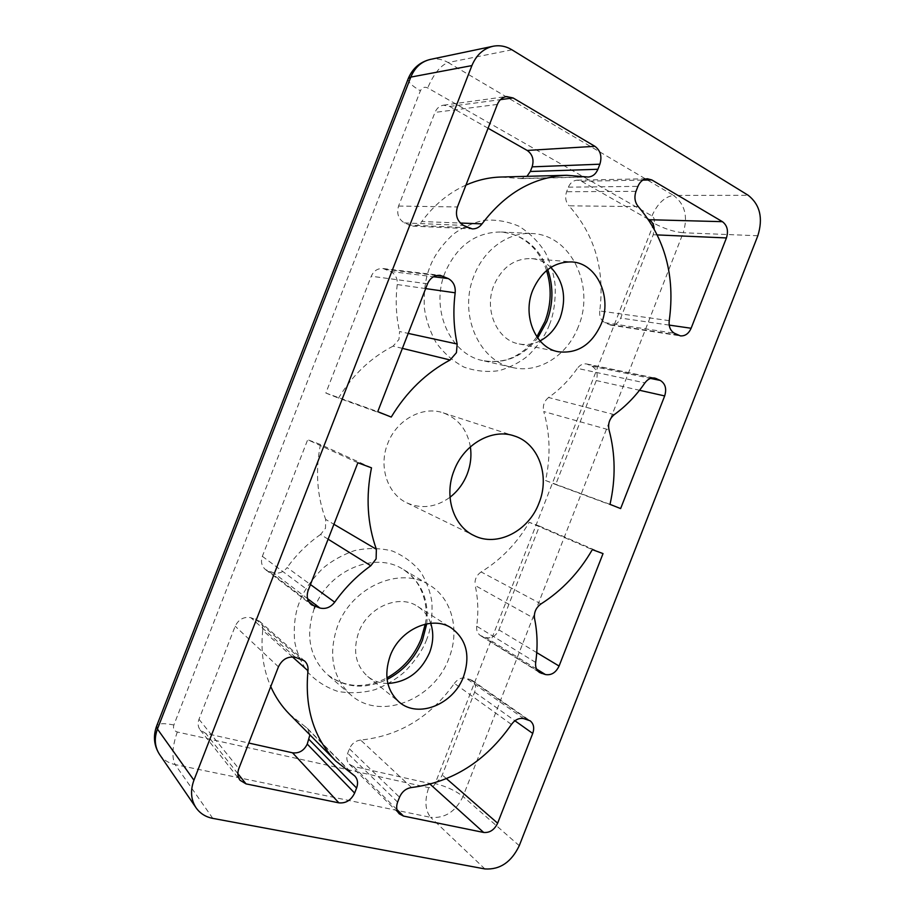 <?xml version="1.0" encoding="UTF-8"?>
<svg xmlns="http://www.w3.org/2000/svg" width="915" height="915" viewBox="0 0 915 915"><rect width="100%" height="100%" fill="white"/><g stroke="black" fill="none" stroke-linecap="round" stroke-linejoin="round"><path stroke-width="0.69" stroke-dasharray="4.58 3.43" d="M550.864 267.397C545.283 262.205 538.832 259.277 531.512 258.59C514.585 258.27 502.049 267.18 493.883 285.331C483.623 309.933 497.245 340.472 519.137 343.949C526.274 345.298 533.239 344.28 540.022 340.906M470.367 446.84C467.302 429.798 458.255 418.464 443.237 412.859C422.719 405.597 396.55 419.71 387.731 443.535C378.318 466.593 387.491 494.009 406.889 502.873C421.586 509.266 435.963 507.39 450.008 497.257M430.713 623.287C428.186 616.092 423.862 610.499 417.755 606.496C399.363 593.629 367.876 606.908 358.703 632.276C352.561 650.611 355.558 665.342 367.681 676.471C373.457 681.069 380.171 683.402 387.846 683.482M328.119 539.198L320.57 534.497L325.5 528.241L325.66 519.411L333.918 524.272M402.383 348.375L393.095 346.122L398.974 339.465L399.569 331.516L408.216 333.403M578.36 326.575C567.46 355.58 538.546 373.96 512.228 367.453C478.854 361.093 458.152 313.914 474.05 275.644C483.966 249.486 508.271 232.021 531.604 233.519C570.903 234.309 595.516 286.361 578.36 326.575M448.899 658.331C434.156 699.964 379.622 721.546 350.434 694.599C332.374 677.089 328.073 654.271 337.532 626.169C351.852 586.709 400.267 565.973 429.066 584.822C451.976 598.078 460.222 630.275 448.899 658.331M411.556 787.518L360.659 740.063C399.123 736.037 430.359 717.143 454.366 683.379L511.451 724.44M360.659 740.063C355.5 740.727 351.76 743.643 349.427 748.813L347.654 753.331C346.122 757.712 346.682 761.349 349.313 764.231L353.316 766.393L429.135 783.332C434.9 783.926 439.28 781.158 442.265 775.005L474.633 692.117C476.326 687.039 475.457 683.105 472.037 680.314L466.032 678.198C461.572 677.283 457.683 679.01 454.366 683.379M292.445 656.89L262.731 630.309C263.062 626.569 261.942 623.504 259.38 621.113L250.824 617.694C243.825 616.493 238.609 619.329 235.178 626.203L198.99 719.282C197.526 723.342 197.937 726.922 200.225 729.998L205.806 733.441L248.777 743.037M262.731 630.309C260.592 650.679 263.268 669.425 270.749 686.582M289.334 714.055L305.69 727.048L353.133 774.696M541.028 603.911L481.153 571.955C501.008 559.751 517.044 543.19 529.225 522.282L592.314 549.629M535.675 662.449L476.692 626.192C478.591 612.215 478.088 598.65 475.194 585.509L534.566 618.632M476.692 626.192C476.257 630.424 477.527 633.569 480.512 635.616L486.037 637.572C491.652 638.579 495.953 636.028 498.927 629.897L539.461 526.102L603.031 553.598M357.868 462.761L307.692 439.738L262.353 556.331C260.546 561.787 261.633 566.236 265.59 569.668L273.425 572.733C278.812 573.991 283.387 572.264 287.138 567.552L310.459 584.548M320.57 534.497C307.703 543.441 296.551 554.456 287.138 567.552M371.49 467.817L320.444 444.484C315.263 470.951 317.002 495.93 325.66 519.411M614.262 414.632L548.565 397.499C559.637 389.71 569.233 380 577.331 368.368L644.915 382.905M610.008 504.348L545.546 480.501C550.739 456.882 550.144 433.893 543.75 411.533L609.024 429.867M620.633 508.58L555.691 484.538L596.294 380.549C598.261 374.018 596.832 369.237 591.994 366.206L586.767 363.987C583.107 363.404 579.95 364.868 577.331 368.368M425.658 288.591L397.247 284.554C397.659 278.526 395.44 274.168 390.602 271.492L383.088 268.541C377.678 268.244 373.732 270.806 371.273 276.227L325.843 393.05L377.746 411.67M393.095 346.122C370.781 357.708 352.572 375.036 338.493 398.082L391.243 417.057M397.247 284.554C395.326 300.6 396.103 316.258 399.569 331.516M669.242 320.65L599.737 310.963C604.975 269.753 594.716 234.697 568.97 205.806L638.304 206.63M599.737 310.963C599.222 316.441 600.915 320.33 604.838 322.64L610.522 325.077C615.04 325.42 618.426 323.087 620.69 318.088L653.23 234.743L654.179 228.739M648.277 219.2L581.471 181.261L577.239 180.175C573.236 180.461 570.274 182.794 568.375 187.175L566.602 191.727C564.818 197.148 565.607 201.838 568.97 205.806M488.072 128.237L449.677 106.437L443.466 105.191C439.555 105.866 436.729 108.267 434.98 112.396L398.563 206.058C396.447 213.469 398.38 219.085 404.373 222.905L412.699 226.108C416.359 226.165 419.379 224.644 421.758 221.533L460.291 223.031M586.252 176.869L519.377 178.482L500.963 177.03M465.952 185.082C448.739 192.802 434.019 204.96 421.758 221.533M309.911 734.859L307.28 728.294L305.69 727.048M539.461 526.102L529.225 522.282M481.153 571.955C476.36 575.341 474.37 579.858 475.194 585.509M320.444 444.484L307.692 439.738M548.565 397.499C544.116 401.136 542.515 405.814 543.75 411.533M545.546 480.501L555.691 484.538M325.843 393.05L338.493 398.082M519.377 178.482L521.161 178.631L526.949 176.343M426.699 639.425C422.959 649.57 415.673 660.321 404.853 671.667C396.607 678.896 386.748 684.877 375.253 689.59C362.946 693.01 350.445 693.616 337.749 691.385C325.66 687.245 315.549 680.691 307.394 671.724C300.806 661.945 296.551 651.789 294.63 641.255C293.509 625.746 295.145 612.638 299.548 601.91C303.54 591.067 311.397 579.778 323.121 568.055C332.019 560.701 342.496 554.879 354.562 550.59C367.315 547.776 379.942 547.925 392.432 551.036C404.087 556 413.591 563.091 420.957 572.344C426.79 582.169 430.439 592.142 431.926 602.264C432.566 616.996 430.828 629.394 426.699 639.425M314.314 608.349C305.267 635.307 309.522 657.279 327.078 674.286C344.772 688.091 364.776 689.807 387.091 679.456M549.48 324.653C545.706 334.867 538.58 345.229 528.081 355.718C520.109 362.214 510.639 367.155 499.647 370.529C487.912 372.428 476.063 371.296 464.088 367.155C452.731 361.07 443.295 352.71 435.769 342.061C429.753 330.784 425.944 319.426 424.354 308C423.634 291.428 425.475 277.771 429.89 267.031C433.904 256.108 441.602 245.266 452.959 234.503C461.549 227.972 471.602 223.283 483.131 220.435C495.267 219.257 507.219 221.201 518.988 226.245C529.911 233.142 538.763 241.995 545.534 252.815C550.841 264.058 554.078 275.129 555.245 286.04C555.542 301.744 553.609 314.611 549.48 324.653M547.753 269.582C538.729 246.798 523.083 234.274 500.802 231.998C475.64 232.193 457.088 245.643 445.125 272.35C429.878 309.018 450.169 354.345 482.651 360.567C504.314 364.49 522.659 356.976 537.688 338.001M429.135 783.332L430.164 784.258M396.938 809.569L353.316 766.393M474.633 692.117L514.916 720.768M446.543 778.722L442.265 775.005M198.99 719.282L238.804 768.669M278.435 666.829L235.178 626.203M237.831 773.598L205.806 733.441M536.739 652.624L498.927 629.897M262.353 556.331L308.195 590.358M596.294 380.549L639.516 390.27M427.522 283.799L371.273 276.227M653.23 234.743L657.382 234.926M669.208 325.1L620.69 318.088M581.471 181.261L642.902 180.106M398.563 206.058L457.431 206.973M497.337 104.436L434.98 112.396M449.677 106.437L500.413 99.644M757.837 235.75L683.231 232.753C688.171 216.523 684.935 204.079 673.52 195.398L748.253 195.318M519.263 845.689L463.001 796.45L683.231 232.753C674.012 231.895 664.244 228.739 653.916 223.283C654.888 220.046 654.225 217.587 651.938 215.906L427.705 87.92C424.503 86.513 422.067 87.485 420.385 90.814L173.861 725.012C172.855 728.58 173.999 730.913 177.304 732.011L428.712 787.632C431.537 787.918 433.687 786.557 435.151 783.537L653.916 223.283M484.881 868.93L430.633 817.347C444.896 818.605 455.681 811.628 463.001 796.45C455.716 790.754 446.428 786.443 435.151 783.537M212.818 818.387L175.154 764.585L430.633 817.347C425.109 810.37 424.469 800.453 428.712 787.632M159.565 754.475C163.293 759.77 168.497 763.144 175.154 764.585C171.574 757.265 172.294 746.4 177.304 732.011M511.943 49.799L448.133 62.529C442.437 59.246 436.501 58.205 430.336 59.418M651.938 215.906C657.542 203.507 664.736 196.679 673.52 195.398L448.133 62.529C440.584 65.365 433.767 73.829 427.705 87.92M523.815 718.63L466.032 678.198M349.427 748.813L399.523 797.205M397.602 802.123L347.654 753.331M469.772 679.25L527.749 719.693M295.316 657.29L250.824 617.694M255.434 618.986L300.257 658.617M482.331 636.451L537.974 671.187M536.522 669.014L486.037 637.572M268.85 571.337L308.961 601.944M307.577 598.662L273.425 572.733M653.024 377.941L588.471 364.559M591.994 366.206L650.531 378.41M436.718 275.507L386.267 269.456M390.602 271.492L433.47 276.742M635.994 191.327L566.602 191.727M604.838 322.64L674.435 333.266M678.072 335.119L608.326 324.379M568.375 187.175L637.927 186.363M404.373 222.905L463.459 225.41M468.011 227.744L408.662 225.044M173.861 725.012C164.254 722.999 158.535 723.273 156.717 725.835M408.136 78.873C407.804 81.87 411.887 85.85 420.385 90.814M426.733 623.847C429.204 599.657 421.255 581.448 402.886 569.21C375.322 551.276 329.503 569.748 315.035 606.576M350.434 694.599L327.078 674.286C344.715 687.851 364.65 689.052 386.919 677.912M512.228 367.453L482.651 360.567C495.793 362.695 507.047 360.99 516.426 355.466C524.318 351.04 531.123 344.806 536.831 336.777M519.137 343.949L558.482 351.772M406.889 502.873L473.981 535.55M367.681 676.471L399.249 702.148M531.512 258.59L571.932 261.93M443.237 412.859L514.207 435.929M417.755 606.496L451.655 628.205M349.313 764.231L399.26 813.835M472.037 680.314L530.128 720.791M200.225 729.998L240.05 780.278M307.28 728.294L354.814 776.023M259.38 621.113L304.466 660.859M480.512 635.616L539.587 672.536M265.59 569.668L311.558 604.826M586.767 363.987L654.9 378.089M383.088 268.541L440.229 275.346M610.522 325.077L680.371 335.874M577.239 180.175L647.363 178.757M443.466 105.191L506.475 96.567M412.699 226.108L472.312 228.899M521.161 178.631L588.139 177.03M546.564 270.543C544.528 263.84 540.937 257.184 535.824 250.573C526.251 239.158 514.573 232.97 500.802 231.998L531.604 233.519M425.235 624.156C429.146 606.439 422.021 579.996 402.886 569.21L429.066 584.822"/><path stroke-width="1.37" d="M601.178 324.07C591.822 344.669 577.594 353.899 558.482 351.772C535.858 348.215 521.95 316.098 532.759 290.158C541.36 271.023 554.41 261.61 571.932 261.93C597.06 263.2 612.501 297.364 601.178 324.07M540.022 340.906C549.194 336.079 555.931 328.348 560.232 317.722C566.808 298.027 563.686 281.248 550.864 267.397M538.992 503.078C528.71 531.077 497.074 547.445 473.981 535.55C453.257 526.102 443.695 496.01 454.126 470.436C463.939 444.015 492.316 428.151 514.207 435.929C538.638 443.295 550.178 476.006 538.992 503.078M450.008 497.257C457.717 491.241 463.436 483.543 467.176 474.153C470.619 465.163 471.683 456.059 470.367 446.84M463.573 676.551C453.726 704.161 418.429 718.835 399.249 702.148C386.713 690.619 383.682 675.201 390.167 655.883C399.866 629.131 432.669 614.903 451.655 628.205C466.536 639.551 470.504 655.678 463.573 676.551M387.846 683.482C406.969 682.19 420.866 671.942 429.535 652.738C433.39 642.513 433.79 632.7 430.713 623.287M376.374 549.286L376.111 558.893L370.792 565.756C356.942 575.661 344.909 587.807 334.696 602.196C330.635 607.377 325.717 609.321 319.941 608.04L311.558 604.826C307.337 601.166 306.216 596.34 308.195 590.358L357.868 462.761L371.49 467.817C365.691 496.719 367.327 523.872 376.374 549.286L333.918 524.272M457.168 344.029L456.436 352.687L450.111 359.984C426.173 372.76 406.546 391.792 391.243 417.057L377.746 411.67L427.522 283.799C430.21 277.863 434.453 275.049 440.229 275.346L448.224 278.549C453.371 281.465 455.693 286.212 455.178 292.8C452.971 310.322 453.634 327.41 457.168 344.029L408.216 333.403M411.556 787.518C452.445 782.291 485.739 761.257 511.451 724.44C514.996 719.67 519.125 717.737 523.815 718.63L530.128 720.791C533.708 723.731 534.577 727.94 532.724 733.43L497.634 823.191C494.409 829.871 489.754 832.959 483.669 832.456L403.492 816.066L399.26 813.835C396.492 810.782 395.932 806.881 397.602 802.123L399.523 797.205C402.062 791.578 406.077 788.353 411.556 787.518M238.804 768.669L278.435 666.829C282.186 659.292 287.813 656.112 295.316 657.29L304.466 660.859C307.211 663.398 308.378 666.715 307.989 670.787C304.489 707.867 313.754 737.948 335.771 761.017L354.814 776.023C357.696 779.214 358.291 783.229 356.598 788.044L354.631 793.065C351.131 800.236 345.881 803.496 338.882 802.855L246.032 783.881L240.05 780.278C237.625 776.984 237.202 773.118 238.804 768.669M534.566 618.632C533.765 612.547 535.916 607.64 541.028 603.911C562.13 590.438 579.218 572.344 592.314 549.629L603.031 553.598L559.076 666.04C555.863 672.685 551.299 675.522 545.397 674.538L539.587 672.536C536.476 670.375 535.161 667.012 535.675 662.449C537.837 647.363 537.471 632.757 534.566 618.632M614.262 414.632C626.032 406.123 636.245 395.543 644.915 382.905C647.729 379.096 651.045 377.495 654.9 378.089L660.344 380.457C665.388 383.694 666.829 388.852 664.667 395.932L620.633 508.58L610.008 504.348C615.784 478.808 615.452 453.977 609.024 429.867C607.789 423.679 609.527 418.601 614.262 414.632M635.994 191.327L637.927 186.363C639.985 181.593 643.131 179.066 647.363 178.757L651.8 179.935L722.415 221.67C727.265 225.387 728.615 230.809 726.43 237.946L691.122 328.256C688.698 333.678 685.106 336.217 680.371 335.874L674.435 333.266C670.352 330.784 668.625 326.575 669.242 320.65C675.339 276.033 665.022 238.026 638.304 206.63C634.804 202.318 634.038 197.217 635.994 191.327M457.431 206.973L497.337 104.436C499.247 99.918 502.289 97.287 506.475 96.567L513.075 97.951L594.887 146.309C600.514 150.54 602.184 156.511 599.885 164.197L597.918 169.264C595.825 174.113 592.577 176.698 588.139 177.03L566.762 175.28C533.685 176.801 505.446 193.008 482.022 223.878C479.437 227.286 476.2 228.967 472.312 228.899L463.459 225.41C457.088 221.236 455.087 215.094 457.431 206.973M519.263 845.689L757.837 235.75C763.247 218.193 760.056 204.72 748.253 195.318L511.943 49.799C505.892 46.162 499.579 44.984 492.979 46.276C483.337 48.598 476.315 55.037 471.9 65.594L193.934 780.209C190.171 790.571 190.88 799.756 196.062 807.785C200.053 813.446 205.646 816.981 212.818 818.387L484.881 868.93C499.922 869.902 511.382 862.147 519.263 845.689M248.777 743.037L292.56 752.816C299.125 753.548 304.02 750.643 307.246 744.078L309.911 734.859M270.749 686.582C275.415 697.081 281.614 706.231 289.334 714.055L335.771 761.017M654.179 228.739C653.825 224.564 652.155 221.556 649.181 219.714L648.277 219.2M566.762 175.28L500.963 177.03C489.068 177.361 477.39 180.049 465.952 185.082M526.949 176.343L530.311 171.494L532.13 166.85C534.2 159.793 532.564 154.326 527.2 150.449L488.072 128.237M387.091 679.456C403.538 670.787 415.341 657.691 422.49 640.157L426.733 623.847M537.688 338.001L546.804 321.44C553.289 304.077 553.609 286.784 547.753 269.582M430.164 784.258L483.669 832.456M403.492 816.066L396.938 809.569M514.916 720.768L532.724 733.43M497.634 823.191L446.543 778.722M292.56 752.816L338.882 802.855M246.032 783.881L237.831 773.598M307.989 670.787L292.445 656.89M559.076 666.04L536.739 652.624M310.459 584.548L334.696 602.196M370.792 565.756L328.119 539.198M639.516 390.27L664.667 395.932M450.111 359.984L402.383 348.375M455.178 292.8L425.658 288.591M657.382 234.926L726.43 237.946M691.122 328.256L669.208 325.1M642.902 180.106L651.8 179.935M722.415 221.67L649.181 219.714M460.291 223.031L482.022 223.878M500.413 99.644L513.075 97.951M594.887 146.309L527.2 150.449M193.934 780.209L157.437 729.049C154.017 738.508 154.727 746.983 159.565 754.475L196.062 807.785M471.9 65.594L410.812 77.1L157.437 729.049L156.602 726.11L408.136 78.873M430.336 59.418C421.335 61.58 414.827 67.47 410.812 77.1L408.25 78.599C412.551 68.373 419.916 61.98 430.336 59.418L492.979 46.276M307.246 744.078L354.631 793.065M356.598 788.044L309.041 739.457M537.974 671.187L541.497 673.394M545.397 674.538L536.522 669.014M308.961 601.944L315.057 606.599L314.314 608.349M319.941 608.04L307.577 598.662M656.684 378.696L653.024 377.941M650.531 378.41L660.344 380.457M443.626 276.341L436.718 275.507M433.47 276.742L448.224 278.549M530.311 171.494L597.918 169.264M599.885 164.197L532.13 166.85M156.717 725.835L156.602 726.11C152.977 736.243 153.96 745.702 159.565 754.475M386.919 677.912C402.772 669.002 414.209 655.952 421.209 638.784L425.235 624.156M536.831 336.777L544.951 321.52C551.31 304.501 551.848 287.504 546.564 270.543"/></g></svg>
